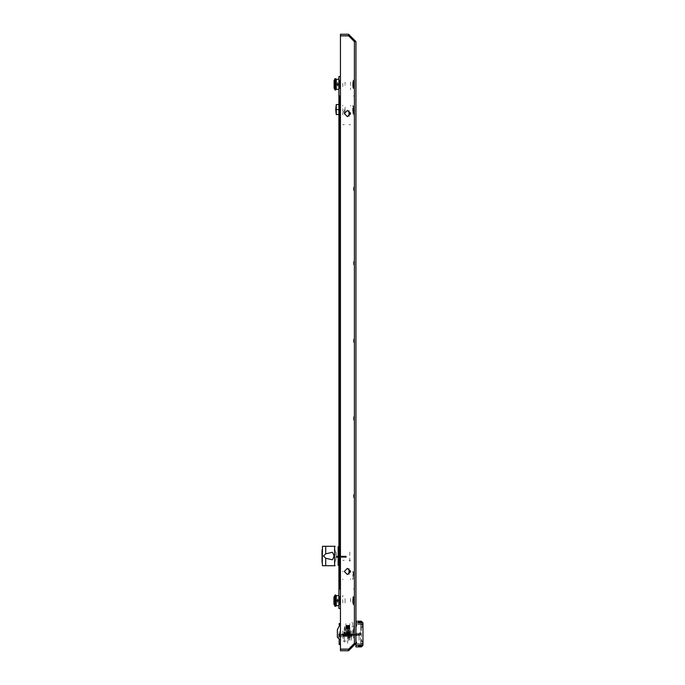 <?xml version="1.0" encoding="UTF-8"?>
<svg xmlns="http://www.w3.org/2000/svg" width="685" height="685" viewBox="0 0 685 685"><rect width="100%" height="100%" fill="white"/><g stroke="black" fill="none" stroke-linecap="round" stroke-linejoin="round"><path stroke-width="0.51" stroke-dasharray="3.42 2.57" d="M352.852 624.352L352.852 626.801L352.852 624.352M349.744 624.352L349.744 626.801L349.744 624.352M354.402 622.802L354.402 626.681L354.402 622.802M352.852 622.802L352.852 626.681L352.852 622.802M354.402 622.408L354.402 608.434L354.402 622.408M354.402 629.789L354.402 632.118L354.402 629.789M337.32 632.306L337.32 633.865L337.32 632.306M349.744 632.7L349.744 633.865L349.744 632.7M349.744 629.669L349.744 632.118L349.744 629.669M352.852 633.668L352.852 629.789L352.852 633.668M352.852 629.669L352.852 632.118L352.852 629.669M353.237 86.858L353.237 81.806L353.237 86.858M352.655 86.276L352.655 82.388L352.655 86.276M335.77 86.276L335.77 82.388L335.77 86.276M353.237 80.95L353.237 87.706L353.237 80.95M338.869 80.95L338.869 87.706L338.869 80.95M346.713 625.131L346.713 629.789L346.713 625.131M346.439 625.516L346.439 629.395L346.439 625.516M346.987 625.516L346.987 629.395L346.987 625.516M347.466 625.131L347.466 629.789L347.466 625.131M347.192 625.516L347.192 629.395L347.192 625.516M347.74 625.516L347.74 629.395L347.74 625.516M348.22 625.131L348.22 629.789L348.22 625.131M347.946 625.516L347.946 629.395L347.946 625.516M348.485 625.516L348.485 629.395L348.485 625.516M348.973 625.131L348.973 629.789L348.973 625.131M348.699 625.516L348.699 629.395L348.699 625.516M349.239 625.516L349.239 629.395L349.239 625.516M349.727 625.131L349.727 629.789L349.744 625.131M349.453 625.516L349.453 629.395L349.453 625.516M345.959 629.789L345.959 625.131L345.951 629.772M345.942 629.789L345.942 625.131L345.942 629.789M346.233 629.395L346.233 625.516L346.233 629.395M345.942 631.339L345.942 623.573L345.942 631.339M349.744 631.339L349.744 623.573L349.744 631.339M349.744 623.573L349.744 629.395L349.744 623.573M350.523 635.92L350.523 632.195L350.523 635.92M348.965 635.92L348.965 632.195L348.965 635.92M354.402 637.547L354.402 624.352L354.402 637.547M350.523 637.547L350.523 630.56L350.523 637.547M354.402 628.231L354.402 639.876L354.402 628.231M348.965 628.231L348.965 639.876L348.965 628.231M354.402 637.512L354.402 639.876L354.402 637.512M348.965 637.512L348.965 639.876L348.965 637.512M354.402 627.46L354.402 630.371L354.402 627.46M353.623 627.46L353.623 630.371L353.623 627.46M345.086 626.689L345.086 627.426L345.086 626.689M345.086 629.703L345.086 629.267L345.086 629.703M345.086 628.958L345.086 627.46L345.086 628.958M353.623 626.107L353.623 626.715L353.623 626.107M345.086 628.068L345.086 627.631L345.086 628.068M345.206 629.01L348.691 629.01L345.206 629.01M345.206 630.405L348.691 630.405L345.206 630.405M347.355 629.01L343.065 629.01L347.355 629.01M347.355 633.668L343.065 633.668L347.355 633.668M346.91 630.405L344.23 630.405L346.91 630.405M345.428 633.668L348.108 633.668L345.428 633.668M346.173 636.382L343.065 636.382L346.173 636.382M346.173 641.04L343.065 641.04L346.173 641.04M346.088 629.01L347.449 629.01L346.088 629.01M346.088 631.108L347.449 631.108L346.088 631.108M346.173 629.01L344.307 629.01L346.173 629.01M353.237 112.092L353.237 107.04L353.237 112.092M352.655 111.509L352.655 107.622L352.655 111.509M335.77 111.509L335.77 107.622L335.77 111.509M353.237 112.939L353.237 110.456M338.869 106.192L338.869 112.939L338.869 106.192M354.402 111.895L354.402 108.983L354.402 111.895M353.623 109.891L353.623 111.561M345.086 112.665L345.086 109.96M345.086 111.895L345.086 113.83M353.623 113.248L353.623 113.898M353.623 112.708L353.623 114.198L353.623 112.708M353.623 112.631L353.623 107.562M353.623 111.158L353.623 110.542M345.086 107.237L345.086 109.9M345.086 111.287L345.086 111.715M353.623 110.91L353.623 110.336M345.086 108.949L345.086 109.386M338.869 556.023L338.869 557.967L338.869 556.023M339.803 556.023L339.803 554.396L339.803 556.023M338.869 536.612L338.869 534.985L338.869 536.612M339.803 536.612L339.803 534.985L339.803 536.612M338.869 517.201L338.869 515.574L338.869 517.201M339.803 517.201L339.803 515.574L339.803 517.201M338.869 478.378L338.869 476.751L338.869 478.378M339.803 478.378L339.803 476.751L339.803 478.378M338.869 458.967L338.869 457.34L338.869 458.967M339.803 458.967L339.803 457.34L339.803 458.967M338.869 439.556L338.869 437.929L338.869 439.556M339.803 439.556L339.803 437.929L339.803 439.556M338.869 400.734L338.869 402.36L338.869 400.734M339.803 400.734L339.803 402.36L339.803 400.734M338.869 381.322L338.869 382.949L338.869 381.322M339.803 381.322L339.803 382.949L339.803 381.322M338.869 361.911L338.869 360.284L338.869 361.911M339.803 361.911L339.803 360.284L339.803 361.911M338.869 323.089L338.869 324.716L338.869 323.089M339.803 323.089L339.803 324.716L339.803 323.089M338.869 303.678L338.869 302.051L338.869 303.678M339.803 303.678L339.803 302.051L339.803 303.678M338.869 284.266L338.869 282.64L338.869 284.266M339.803 284.266L339.803 282.64L339.803 284.266M338.869 245.444L338.869 247.071L338.869 245.444M339.803 245.444L339.803 247.071L339.803 245.444M338.869 226.033L338.869 224.406L338.869 226.033M339.803 226.033L339.803 224.406L339.803 226.033M338.869 206.622L338.869 204.995L338.869 206.622M339.803 206.622L339.803 204.995L339.803 206.622M338.869 167.799L338.869 166.172L338.869 167.799M339.803 167.799L339.803 166.172L339.803 167.799M338.869 148.388L338.869 146.761L338.869 148.388M339.803 148.388L339.803 146.761L339.803 148.388M338.869 128.977L338.869 127.35L338.869 128.977M339.803 128.977L339.803 127.35L339.803 128.977M338.869 575.434L338.869 571.162L338.869 575.434M339.803 575.434L339.803 571.162L339.803 575.434M338.869 497.789L338.869 493.517L338.869 497.789M339.803 497.789L339.803 493.517L339.803 497.789M338.869 420.145L338.869 415.872L338.869 420.145M339.803 420.145L339.803 415.872L339.803 420.145M338.869 342.5L338.869 338.227L338.869 342.5M339.803 342.5L339.803 338.227L339.803 342.5M338.869 264.855L338.869 260.583L338.869 264.855M339.803 264.855L339.803 260.583L339.803 264.855M338.869 187.21L338.869 191.483L338.869 187.21M339.803 187.21L339.803 191.483L339.803 187.21M353.469 575.434L353.469 571.162L353.469 575.434M354.402 575.434L354.402 571.162L354.402 575.434M353.469 497.789L353.469 493.517L353.469 497.789M354.402 497.789L354.402 493.517L354.402 497.789M353.469 420.145L353.469 415.872L353.469 420.145M354.402 420.145L354.402 415.872L354.402 420.145M353.469 342.5L353.469 338.227L353.469 342.5M354.402 342.5L354.402 338.227L354.402 342.5M353.469 264.855L353.469 260.583L353.469 264.855M354.402 264.855L354.402 260.583L354.402 264.855M353.469 187.21L353.469 191.483L353.469 187.21M354.402 187.21L354.402 191.483L354.402 187.21M353.469 109.566L353.469 105.293L353.469 109.566M338.869 109.566L338.869 105.293L338.869 109.566M339.803 109.566L339.803 105.293L339.803 109.566M339.88 589.023L338.869 589.023L339.88 589.023M339.803 95.977L338.869 95.977L339.803 95.977M353.392 95.977L354.402 95.977L353.392 95.977M353.469 589.023L354.402 589.023L353.469 589.023M346.173 634.053L346.173 635.997L346.173 634.053L348.108 634.053L344.23 634.053L346.173 634.07M351.61 634.053L351.61 635.997L351.61 634.053M353.469 634.053L353.469 635.295L353.469 634.053M359.137 634.053L359.137 640.227L359.137 634.053M348.733 634.053L348.733 636.707L348.733 634.053M349.59 634.053L349.59 639.028L349.59 634.053M348.733 636.896L348.733 637.94L348.733 636.896M351.371 634.053L351.371 640.227L351.371 634.053M348.733 631.938L348.733 631.407L348.733 631.938M348.733 636.707L348.733 636.177L348.733 636.707M348.733 631.005L348.733 630.174L348.733 631.005M359.137 635.295L359.137 637.975L359.137 635.295M346.173 631.407L346.173 631.938L346.173 631.407M346.173 636.177L346.173 636.707L346.173 636.177M353.469 635.543L353.469 637.975L353.469 635.543M353.469 632.572L353.469 630.131L353.469 632.572M347.612 640.929L347.612 643.335L347.612 640.929M344.349 638.72L344.349 643.335L344.349 638.72M347.612 634.053L347.612 639.413L347.612 634.053M344.349 633.12L344.349 639.413L344.349 633.12M347.612 627.186L347.612 633.12L347.612 627.186M344.349 626.784L344.349 629.387L344.349 626.784M343.065 634.053L343.065 639.413L343.065 634.053M348.888 634.053L348.888 639.413L348.888 634.053M344.349 629.387L344.349 630.902L344.349 629.387M356.731 625.439L356.731 626.313L356.731 625.439M355.952 625.439L355.952 626.313L355.952 625.439M361.389 622.023L361.389 625.148L361.389 622.023L357.116 622.023M356.731 625.148L356.731 624.249L356.731 625.148M355.952 622.023L355.952 624.249L355.952 622.023M355.952 624.378L355.952 621.244L355.952 624.378M360.224 624.378L360.224 622.023L360.224 624.378M355.952 645.304L355.952 646.871M355.952 646.092L355.952 643.866L355.952 646.092M355.952 642.676L355.952 641.794L355.952 642.676M355.952 621.244L355.952 622.785M362.939 626.218L362.939 641.896M360.224 646.092L360.224 643.737L360.224 646.092M361.389 646.092L361.389 642.967L361.389 646.092L357.116 646.092M356.731 643.866L356.731 642.967L356.731 643.866M361.389 641.896L361.389 640.347M361.389 627.768L361.389 626.218M356.731 642.676L356.731 641.794L356.731 642.676M353.237 632.735L353.237 635.38L353.237 632.735M359.445 632.735L359.445 635.38L359.445 632.735M351.688 632.426L351.688 635.689L351.688 632.426M353.237 632.426L353.237 635.689L353.237 632.426M344.307 632.812L344.307 635.295L344.307 632.812M360.224 632.812L360.224 635.295L360.224 632.812M342.757 632.426L342.757 635.689L342.757 632.426M344.307 632.426L344.307 635.689L344.307 632.426M344.307 632.735L344.307 635.38L344.307 632.735M360.224 632.735L360.224 635.38L360.224 632.735M349.821 639.533L349.821 628.582L349.821 639.533M348.194 628.582L348.194 639.533L348.194 628.582M362.939 641.126L362.939 626.989M349.821 640.347L349.821 627.768L349.821 640.347M360.61 624.352L360.61 627.477L360.61 624.112L357.51 624.112M361.004 624.352L355.952 624.352L355.952 627.477L355.952 624.112M361.774 643.506L361.774 645.707L361.774 643.506M355.952 642.573L355.952 643.506L355.952 642.573M351.688 637.238L351.688 630.876L351.688 637.238M360.61 640.886L360.61 630.876L360.61 633.283L357.51 633.283M361.004 634.832L355.952 634.832L355.952 633.283L355.952 634.832L355.952 633.283L355.952 634.832L355.952 633.283L361.004 633.283M342.757 637.238L342.757 630.876L342.757 637.238M342.757 633.36L342.757 634.755L342.757 633.36M361.389 627.22L361.389 640.886M348.194 627.22L348.194 640.886L348.194 627.22M350.129 634.832L350.129 633.283M360.61 627.22L360.61 634.832L357.51 634.832M355.952 644.003L355.952 640.629L355.952 643.763L361.004 643.763M360.61 643.763L360.61 640.629L360.61 644.003L357.51 644.003M361.389 634.832L361.389 633.283M357.895 645.707L361.774 645.707M361.774 622.408L361.774 624.6L361.774 622.408L357.895 622.408M361.774 624.6L361.774 625.542L361.774 624.6M361.774 626.989L361.774 627.768M361.774 640.347L361.774 641.126M355.952 622.408L355.952 625.542L355.952 622.408M355.952 645.707L355.952 643.506L355.952 645.707M362.939 624.275L362.939 625.045L362.939 624.275M362.939 643.061L362.939 643.84L362.939 643.061M362.168 641.126L362.168 641.896L362.168 641.126M362.168 643.061L362.168 643.84L362.168 643.061M362.168 624.275L362.168 625.045L362.168 624.275M362.168 626.218L362.168 626.989L362.168 626.218M344.307 109.609L344.307 114.19L344.307 109.609M342.757 108.787L342.757 111.39L342.757 108.787M353.623 108.787L353.623 115.003L353.623 108.787M342.757 112.4L342.757 115.003L342.757 112.4M343.527 111.39L343.527 112.4L343.527 111.39M352.852 579.63L352.852 578.363L352.852 579.63M353.237 578.363L353.237 572.506M352.852 572.506L352.852 571.29M350.523 571.162L350.523 571.855L350.523 571.162M342.757 571.855L342.757 571.162L342.757 571.855M340.428 572.506L340.428 571.29M340.034 578.363L340.034 572.506M340.428 579.578L340.428 578.363M342.757 579.707L342.757 579.013L342.757 579.707M350.523 579.013L350.523 579.707L350.523 579.013M350.523 598.339L350.523 602.997L350.523 598.339M342.757 602.997L342.757 595.231L342.757 602.997M352.852 603.776L352.852 601.207L352.852 603.776M353.237 601.447L353.237 599.889L353.237 601.447M352.852 599.889L352.852 597.56L352.852 599.889M353.237 597.56L353.237 596.395L353.237 597.56M340.034 597.08L340.034 596.395L340.034 597.08M340.428 599.649L340.428 597.08L340.428 599.649M340.034 601.207L340.034 599.649L340.034 601.207M340.428 603.776L340.428 601.207L340.428 603.776M340.034 604.941L340.034 603.776L340.034 604.941M353.237 604.941L353.237 603.776L353.237 604.941M344.307 560.296L342.757 560.296L344.307 560.296M340.428 574.544L340.428 576.325M340.428 571.196L340.428 572.069M350.523 560.296L348.965 560.296L350.523 560.296M338.869 592.902L338.869 591.352L338.869 592.902M354.402 591.352L354.402 592.902L354.402 591.352M340.428 578.799L340.428 579.673M340.034 576.325L340.034 578.799M340.034 572.069L340.034 574.544M359.06 634.053L359.06 635.337L359.06 634.053M359.043 634.053L359.043 635.372L359.043 634.053M358.615 634.053L358.615 635.26L358.615 634.053M358.015 634.053L358.015 635.26L358.015 634.053M357.775 634.053L357.775 635.689L357.775 634.053M358.769 634.053L358.769 635.526L358.769 634.053M357.527 634.053L357.527 635.26L357.527 634.053M356.928 634.053L356.928 635.26L356.928 634.053M356.688 634.053L356.688 635.689L356.688 634.053M356.44 634.053L356.44 635.26L356.44 634.053M355.84 634.053L355.84 635.26L355.84 634.053M355.601 634.053L355.601 635.689L355.601 634.053M355.352 634.053L355.352 635.26L355.352 634.053M354.753 634.053L354.753 635.26L354.753 634.053M354.513 634.053L354.513 635.689L354.513 634.053M354.265 634.053L354.265 635.26L354.265 634.053M353.674 634.053L353.674 635.26L353.674 634.053M353.426 634.053L353.426 635.689L353.426 634.053M353.177 634.053L353.177 635.26L353.177 634.053M352.587 634.053L352.587 635.26L352.587 634.053M352.338 634.053L352.338 635.689L352.338 634.053M352.09 634.053L352.09 635.26L352.09 634.053M351.499 634.053L351.499 635.26L351.499 634.053M351.251 634.053L351.251 635.689L351.251 634.053M351.003 634.053L351.003 635.26L351.003 634.053M350.412 634.053L350.403 636.382L350.403 634.053M350.163 634.053L350.163 635.689L350.163 634.053M349.915 634.053L349.915 635.26L349.915 634.053M349.324 634.053L349.324 635.26L349.324 634.053M349.076 634.053L349.076 635.689L349.076 634.053M348.965 634.053L348.973 631.724M347.629 637.161L347.629 630.953L347.629 637.161M354.402 597.757L354.402 603.579L354.402 597.757M353.623 597.757L353.623 603.579L353.623 597.757M345.086 602.817L345.086 600.719M353.623 598.947L353.623 600.411M345.086 600.18L345.086 599.521M353.623 600.839L353.623 602.834M351.585 634.053L351.585 635.372L351.585 634.053M351.157 634.053L351.157 635.26L351.157 634.053M350.566 634.053L350.566 635.26L350.566 634.053M350.318 634.053L350.352 631.724M351.311 634.053L351.311 635.526L351.311 634.053M350.069 634.053L350.069 635.26L350.069 634.053M349.478 634.053L349.478 635.26L349.478 634.053M349.23 634.053L349.23 635.689L349.23 634.053M348.391 634.053L348.391 635.26L348.391 634.053M348.143 634.053L348.143 635.689L348.143 634.053M347.894 634.053L347.894 635.26L347.894 634.053M347.304 634.053L347.304 635.26L347.304 634.053M347.055 634.053L347.055 635.689L347.055 634.053M346.807 634.053L346.807 635.26L346.807 634.053M346.216 634.053L346.216 635.26L346.216 634.053M345.968 634.053L345.968 635.689L345.968 634.053M345.719 634.053L345.694 636.382L345.694 634.053M345.129 634.053L345.094 636.382L345.094 634.053M344.88 634.053L344.88 635.689L344.88 634.053M344.632 634.053L344.632 635.26L344.632 634.053M344.041 634.053L344.041 635.26L344.041 634.053M343.793 634.053L343.793 635.689L343.793 634.053M343.545 634.053L343.545 636.382L343.545 634.053M342.954 634.053L342.954 635.26L342.954 634.053M342.705 634.053L342.705 635.689L342.705 634.053M342.466 634.053L342.466 635.26L342.466 634.053M341.866 634.053L341.866 635.26L341.866 634.053M341.618 634.053L341.618 635.689L341.618 634.053M341.515 634.053L341.515 637.161L341.515 634.053M340.171 637.161L340.171 630.953L340.171 637.161M338.869 602.303L338.869 599.041L338.869 602.303M339.803 602.303L339.803 599.041L339.803 602.303M338.869 604.941L338.869 596.395L338.869 604.941M339.803 596.395L339.803 604.941L339.803 596.395M353.469 604.941L353.469 596.395L353.469 604.941M354.402 604.941L354.402 596.395L354.402 604.941M353.237 603.194L353.237 598.142L353.237 603.194M352.655 602.612L352.655 598.724L352.655 602.612M335.77 602.612L335.77 598.724L335.77 602.612M353.237 597.294L353.237 604.05L353.237 597.294M338.869 597.294L338.869 604.05L338.869 597.294M345.086 108.795L345.086 109.531M345.086 109.566L345.086 111.501M353.623 108.213L353.623 108.821M345.086 110.174L345.086 109.746M354.402 87.243L354.402 81.421L354.402 87.243M353.623 87.243L353.623 81.421L353.623 87.243M345.086 82.209L345.086 84.178M345.086 83.878L345.086 83.356M353.623 82.003L353.623 84.075M345.086 84.726L345.086 85.394M340.428 105.37L340.428 106.637L340.428 105.37M340.034 106.637L340.034 112.494M340.428 112.494L340.428 113.71M342.757 113.838L342.757 113.145L342.757 113.838M350.523 113.145L350.523 113.838L350.523 113.145M352.852 112.494L352.852 113.71M353.237 106.637L353.237 112.494M352.852 105.421L352.852 106.637M350.523 105.293L350.523 105.987L350.523 105.293M342.757 105.987L342.757 105.293L342.757 105.987M342.757 86.661L342.757 82.003L342.757 86.661M350.523 82.003L350.523 89.769L350.523 82.003M340.428 81.224L340.428 83.793L340.428 81.224M340.034 83.553L340.034 85.111L340.034 83.553M340.428 85.111L340.428 87.44L340.428 85.111M340.034 87.44L340.034 88.605L340.034 87.44M353.237 87.92L353.237 88.605L353.237 87.92M352.852 85.351L352.852 87.92L352.852 85.351M353.237 83.793L353.237 85.351L353.237 83.793M352.852 81.224L352.852 83.793L352.852 81.224M353.237 80.059L353.237 81.224L353.237 80.059M340.034 80.059L340.034 81.224L340.034 80.059M348.965 124.704L350.523 124.704L348.965 124.704M352.852 110.456L352.852 108.675M352.852 113.804L352.852 112.931M342.757 124.704L344.307 124.704L342.757 124.704M354.402 92.098L354.402 93.648L354.402 92.098M338.869 93.648L338.869 92.098L338.869 93.648M352.852 106.201L352.852 105.327M353.237 108.675L353.237 106.201M340.171 634.053L340.171 630.953L340.171 634.053M336.155 556.023L336.155 552.256L336.155 556.023M334.092 562.094L335.153 562.094L335.153 558.729M334.092 549.952L335.153 549.952L335.153 553.317M349.744 561.46L349.744 550.586M334.22 565.733L335.153 565.733M338.869 555.09L338.869 551.365L338.869 555.09M338.869 556.956L338.869 560.681L338.869 556.956M335.153 546.322L334.22 546.322M336.001 556.956L336.001 560.681L336.001 556.956M336.001 555.09L336.001 551.365L336.001 555.09M354.402 608.434L354.402 610.378L354.402 608.434M354.402 62.977L354.402 76.566L354.402 62.977M354.402 74.622L354.402 76.566L354.402 74.622M338.869 95.977L339.88 95.977L338.869 95.977M354.402 589.023L353.392 589.023L354.402 589.023M340.428 105.421L340.428 106.637M353.237 83.553L353.237 85.111L353.237 83.553M352.852 85.111L352.852 87.44L352.852 85.111M353.237 87.44L353.237 88.605L353.237 87.44M340.034 87.92L340.034 88.605L340.034 87.92M340.428 85.351L340.428 87.92L340.428 85.351M340.034 83.793L340.034 85.351L340.034 83.793M340.428 110.456L340.428 108.675M340.428 113.804L340.428 112.931M340.428 106.201L340.428 105.327M340.034 108.675L340.034 106.201M340.034 112.931L340.034 110.456M340.582 599.923L340.582 601.447L340.582 599.923M339.803 602.158L339.803 599.118L339.803 602.158M340.582 601.336L340.582 599.974L340.582 601.336M335.77 601.336L335.77 599.974L335.77 601.336M337.859 598.887L337.859 602.535L337.859 598.887M337.32 602.457L337.32 598.81L337.32 602.457M337.859 599.178L337.859 602.218L337.859 599.178M337.32 599.178L337.32 602.218L337.32 599.178M335.77 599.178L335.77 602.218L335.77 599.178M335.77 605.215L335.77 596.13M335.77 595.042L335.77 606.062M335.068 606.062L335.068 595.274M340.351 628.428L340.351 634.378M351.996 635.834L351.996 636.382M345.086 112.503L345.086 112.075M352.852 579.578L352.852 578.363M340.034 601.447L340.034 599.889L340.034 601.447M340.428 599.889L340.428 597.56L340.428 599.889M340.034 597.56L340.034 596.395L340.034 597.56M353.237 597.08L353.237 596.395L353.237 597.08M352.852 599.649L352.852 597.08L352.852 599.649M353.237 601.207L353.237 599.649L353.237 601.207M352.852 574.544L352.852 576.325M352.852 571.196L352.852 572.069M352.852 578.799L352.852 579.673M353.237 576.325L353.237 578.799M353.237 572.069L353.237 574.544M347.629 634.053L347.629 630.953L347.629 634.053M346.25 556.023L346.25 557.307L346.25 556.023M346.225 556.023L346.225 557.342L346.225 556.023M345.797 556.023L345.797 557.23L345.797 556.023M345.206 556.023L345.206 557.23L345.206 556.023M344.957 556.023L344.957 557.65L344.957 556.023M345.959 556.023L345.959 557.496L345.959 556.023M344.718 556.023L344.718 557.23L344.718 556.023M344.118 556.023L344.118 557.23L344.118 556.023M343.87 556.023L343.87 557.65L343.87 556.023M343.63 556.023L343.63 557.23L343.63 556.023M343.031 556.023L343.031 557.23L343.031 556.023M342.783 556.023L342.783 557.65L342.783 556.023M342.543 556.023L342.543 557.23L342.543 556.023M341.943 556.023L341.943 557.23L341.943 556.023M341.695 556.023L341.695 557.65L341.695 556.023M341.455 556.023L341.455 557.23L341.455 556.023M340.856 556.023L340.856 557.23L340.856 556.023M340.608 556.023L340.608 557.65L340.608 556.023M340.368 556.023L340.368 557.23L340.368 556.023M339.769 556.023L339.769 557.23L339.769 556.023M339.529 556.023L339.529 557.65L339.529 556.023M339.281 556.023L339.281 557.23L339.281 556.023M338.681 556.023L338.681 557.23L338.681 556.023M338.441 556.023L338.441 557.65L338.441 556.023M338.193 556.023L338.193 557.23L338.193 556.023M337.594 556.023L337.594 557.23L337.594 556.023M337.354 556.023L337.354 557.65L337.354 556.023M337.106 556.023L337.106 557.23L337.106 556.023M336.506 556.023L336.506 557.23L336.506 556.023M336.267 556.023L336.267 557.65L336.267 556.023M334.819 559.131L334.819 556.023L334.819 559.131M334.819 556.023L334.819 552.915L334.819 556.023M338.869 85.959L338.869 82.697L338.869 85.959M339.803 85.959L339.803 82.697L339.803 85.959M338.869 88.605L338.869 80.059L338.869 88.605M339.803 80.059L339.803 88.605L339.803 80.059M353.469 88.605L353.469 80.059L353.469 88.605M354.402 88.605L354.402 80.059L354.402 88.605M342.757 631.45L342.757 636.656M340.351 634.07L340.351 639.687M339.186 631.673L339.186 636.442M346.173 636.399L344.23 636.399L346.173 636.399M340.351 636.399L340.351 635.834M351.996 622.956L351.996 622.391L351.996 622.956M340.351 622.391L340.351 622.956M340.351 626.501L340.351 627.066M351.996 627.066L351.996 626.501M345.942 623.573L345.942 629.395L345.942 623.573M345.086 600.214L345.086 599.7M345.086 598.57L345.086 600.514M353.623 601.01L353.623 602.44M345.086 600.368L345.086 599.683M345.086 602.997L345.086 600.925M353.623 602.329L353.623 602.766M340.582 85.111L340.582 83.553L340.582 85.111M339.803 82.782L339.803 85.882L339.803 82.782M340.582 83.63L340.582 85.026L340.582 83.63M335.77 83.63L335.77 85.026L335.77 83.63M337.859 86.19L337.859 82.465L337.859 86.19M337.32 82.465L337.32 86.19L337.32 82.465M333.903 81.232L333.903 87.432M337.859 85.882L337.859 82.782L337.859 85.882M337.32 85.882L337.32 82.782L337.32 85.882M335.77 85.882L335.77 82.782L335.77 85.882M335.068 89.958L335.068 78.706M335.77 78.706L335.77 89.958M355.952 634.053L355.952 643.378L355.952 634.053M355.952 630.56L355.952 624.352L355.952 630.56M350.831 634.053L350.831 635.954L350.831 634.053M350.052 632.161L350.052 635.954M349.752 634.053L349.752 631.724M349.581 636.382L349.581 634.053L349.581 636.382M349.273 632.161L349.273 635.954M349.581 631.724L349.581 634.053M348.802 636.382L348.802 634.053L348.802 636.382M348.502 632.161L348.502 635.954M348.203 634.053L348.203 631.724M348.802 631.724L348.802 634.053M348.023 636.382L348.023 634.053L348.023 636.382M347.723 632.161L347.723 635.954M347.423 634.053L347.423 631.724M348.023 631.724L348.023 634.053M347.252 636.382L347.252 634.053L347.252 636.382M346.944 632.161L346.944 635.954L346.944 632.161M346.644 634.053L346.644 636.382L346.644 634.053M347.252 631.724L347.252 634.053M346.473 636.382L346.473 634.053L346.473 636.382M346.173 632.161L346.173 635.954L346.173 632.161M345.874 634.053L345.874 636.382L345.874 634.053M346.473 631.724L346.473 634.053L346.473 631.724M345.394 632.161L345.394 635.954L345.394 632.161M344.923 636.382L344.923 634.053L344.923 636.382M344.615 632.161L344.615 635.954L344.615 632.161M344.315 634.053L344.315 636.382L344.315 634.053M344.923 631.724L344.923 634.053L344.923 631.724M344.144 636.382L344.144 634.053L344.144 636.382M343.844 632.161L343.844 635.954L343.844 632.161M344.144 631.724L344.144 634.053L344.144 631.724M338.638 634.053L338.638 637.872L338.638 634.053M339.417 634.053L339.417 637.213L339.417 634.053"/><path stroke-width="1.03" d="M355.952 621.244L361.389 621.244L355.952 621.244L355.952 41.622L355.952 645.313L362.939 645.313L361.389 646.871L355.952 646.871L361.389 646.871L362.939 645.313L362.939 622.802L355.952 622.802M335.153 546.322L322.421 546.322L322.301 562.625L322.301 549.421M335.153 565.733L322.421 565.733L322.301 562.625M333.903 603.639L333.903 597.568L333.903 603.639M335.068 595.274L335.068 606.062M335.77 606.062L335.77 595.042L335.068 595.042L334.092 596.823L334.092 604.512L335.068 606.302L335.77 606.302M340.428 643.378L340.351 639.105M334.049 554.345L334.049 557.701M339.255 624.651L340.351 623.624L340.428 622.391M334.092 80.487L335.068 78.698L335.068 89.958L334.092 88.177L334.092 80.487L334.092 88.168M335.068 78.698L335.77 78.706L335.77 89.958L335.068 89.958M334.092 596.986L333.903 597.568M347.415 110.422L344.307 113.522L347.415 116.63L350.523 113.522L347.415 110.422M347.415 574.578L344.307 571.478L347.415 568.37L350.523 571.478L347.415 574.578M339.263 639.105L340.428 639.105L339.263 639.105L337.32 637.161L337.32 629.789L337.32 632.306L337.32 629.789L340.428 623.573M338.869 79.323L336.232 79.323L336.232 84.332L338.869 84.332M335.77 84.332L336.232 84.332L336.232 89.341L338.869 89.341M336.232 79.323L335.77 79.785M336.232 89.341L335.77 88.87M339.649 636.776L339.649 634.053L340.351 634.053L339.649 634.053L339.649 636.776L340.428 636.776M338.869 104.557L336.232 104.557L336.232 109.566L338.869 109.566M336.232 114.575L335.77 109.566L336.232 109.566L336.232 114.575L338.869 114.575M335.77 109.566L336.232 104.557M338.869 589.023L340.428 589.023L339.88 589.023L339.88 95.977L340.428 95.977L338.869 95.977L338.869 608.434L340.428 608.434M362.939 622.802L361.389 621.244M355.952 646.871L355.952 645.707M337.32 632.306L337.32 629.789L337.32 632.306M325.675 553.788L332.371 552.256L334.34 556.023L332.371 559.791L325.675 558.258L323.525 556.023L325.675 553.788L325.675 546.322M334.605 565.733L334.605 546.322M338.869 565.682L338.099 565.339L338.099 546.707L338.869 546.365M322.13 549.764L322.13 551.108M322.13 560.938L322.13 562.282M338.869 95.977L338.869 76.566L340.428 76.566M340.351 636.382L340.428 634.053M333.86 555.783L333.86 556.263M340.351 644.491L339.186 644.542L339.186 642.984L340.428 644.508M339.186 639.105L339.186 642.984M339.186 640.269L339.186 641.237M340.351 623.573L339.186 623.573L339.186 624.737M337.32 637.161L337.32 633.865M353.623 40.843L353.623 39.653L350.163 36.194L348.965 36.194M354.239 40.261L353.623 39.653M354.017 40.038L349.941 35.962M338.869 595.659L336.232 595.659L336.232 600.668L338.869 600.668M335.77 600.668L336.232 600.668L336.232 605.677L338.869 605.677M336.232 595.659L335.77 596.13M336.232 605.677L335.77 605.215M348.579 650.75L355.952 643.378L354.393 643.386L348.656 649.123L340.428 649.123L340.428 35.877L348.656 35.877L354.393 41.614L354.393 643.386L348.579 649.2L340.428 649.2L340.428 650.75L348.579 650.75L348.579 649.2M348.579 35.8L348.579 34.25L340.428 34.25L340.428 35.8L348.579 35.8L354.402 41.554M348.579 34.25L355.952 41.622L354.393 41.614M361.389 646.871L362.939 645.313M325.675 565.733L325.675 558.258M338.869 546.707L338.099 546.707M338.099 565.339L338.869 565.339M350.42 572.24L350.42 570.716M350.42 114.284L350.42 112.76M322.061 550.38L322.061 561.666M348.965 574.167L348.965 568.781M348.965 116.219L348.965 110.833M334.092 604.512L333.903 603.768"/></g></svg>
